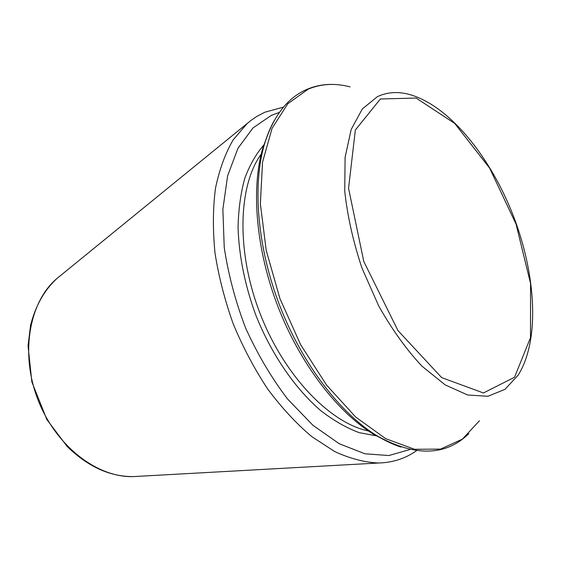 <?xml version="1.0" encoding="UTF-8"?>
<svg xmlns="http://www.w3.org/2000/svg" width="561" height="561" viewBox="0 0 561 561"><rect width="100%" height="100%" fill="white"/><g stroke="black" fill="none" stroke-linecap="round" stroke-linejoin="round"><path stroke-width="0.84" d="M390.07 442.776L374.04 434.565C337.736 412.601 300.268 364.096 278.032 306.769C255.858 249.414 250.886 188.328 262.934 147.641L269.252 130.783M137.375 476.366L133.553 476.584C97.558 477.965 55.848 446.198 37.952 399.741C19.887 353.346 29.326 301.776 56.864 278.558L59.831 276.138M382.967 462.79L378.626 463.007C364.643 462.411 349.98 458.582 334.644 451.528L311.509 436.423C296.11 423.359 281.468 407.503 267.576 388.857C254.414 368.872 242.99 347.287 233.299 324.09C224.842 300.423 218.748 276.769 215.017 253.137C212.731 229.996 212.878 208.412 215.459 188.391C219.358 169.632 225.256 153.448 233.166 139.85L247.17 123.532L250.522 120.769M368.437 430.974C329.973 423.043 284.154 375.807 260.157 313.69C236.062 251.616 238.116 185.838 261.209 154.072M377.343 436.002L359.166 432.636C346.488 427.938 333.676 420.603 320.745 410.631C295.072 388.619 271.496 354.37 255.886 315.324C244.982 285.759 238.881 255.416 238.067 227.429C238.46 209.344 240.718 192.921 244.834 178.174C249.925 164.611 256.454 153.335 264.42 144.338M409.93 449.515L388.878 455.539L364.98 453.793L339.237 443.73L312.926 425.28L287.534 398.976C271.517 377.911 257.569 354.314 245.69 328.199C235.41 301.292 228.257 274.35 224.239 247.38L222.864 209.316L227.64 175.747L237.969 148.293L252.948 127.985L271.482 115.286L279.392 112.417M400.968 447.068C393.289 444.571 385.435 440.89 377.42 436.037C340.611 413.752 302.519 364.405 279.89 306.054C257.317 247.674 252.24 185.544 264.434 144.282C267.092 135.292 270.416 127.291 274.413 120.271M479.41 420.757L462.411 439.13L440.532 449.109L414.551 449.284L385.695 438.674L355.667 417.026L326.551 385.077L300.605 344.65L279.939 298.585L266.216 250.409L260.367 203.853L262.52 162.29L272.057 128.364L287.8 103.736L308.255 89.115C321.299 83.729 335.254 82.986 350.12 86.885M377.357 96.695C387.132 92.067 397.826 91.331 409.439 94.479C449.41 105.65 490.349 156.743 513.28 215.676C536.014 274.68 540.166 340.015 518.147 375.19L504.963 389.341L487.93 396.276L467.699 395.007L445.245 384.937L421.865 366.081C406.276 349.37 391.873 329.279 378.647 305.808L362.013 268.179C353.213 241.833 347.462 216.174 344.742 191.203L345.092 157.318L351.186 129.451L362.28 109.016L377.357 96.695M380.393 98.981L416.15 98.056L454.712 123.434L489.62 168.097L516.078 224.155L530.566 283.508L530.503 337.638L514.521 377.265L483.435 392.966L441.661 377.609L397.987 330.611L363.801 261.503L348.556 188.3L355.337 130.047L380.393 98.981M416.55 450.658C405.589 458.463 392.952 462.573 378.626 463.007L133.553 476.584C110.201 476.822 88.084 466.801 67.201 446.528L46.858 419.537L31.865 381.964L28.05 345.814L30.546 325.436C35.49 305.857 44.263 290.233 56.864 278.558L250.76 120.58L257.022 116.288L264.932 112.186L283.515 107.116M374.04 434.565L377.42 436.037C415.308 456.906 445.806 456.1 468.905 433.604M262.934 147.641L264.434 144.282C273.347 115.959 287.576 97.628 307.112 89.297C315.534 85.735 324.398 84.122 333.704 84.459"/></g></svg>
